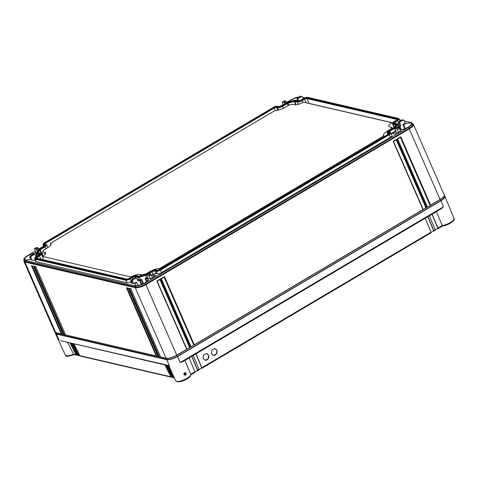 <?xml version="1.0" encoding="UTF-8"?>
<svg xmlns="http://www.w3.org/2000/svg" width="478" height="478" viewBox="0 0 478 478"><rect width="100%" height="100%" fill="white"/><g stroke="black" fill="none" stroke-linecap="round" stroke-linejoin="round"><path stroke-width="0.72" d="M35.175 258.49A3.107 0.938 -23.6 0 1 34.804 258.072A3.107 0.938 -23.6 0 1 36.25 256.686L38.676 255.252A2.504 0.759 -23.6 0 0 39.841 254.129A2.504 0.759 -23.6 0 0 39.543 253.794L36.854 253.173A2.241 0.675 -23.6 0 1 36.585 252.874A2.241 0.675 -23.6 0 1 36.657 252.695L38.354 249.845A2.241 0.675 -23.6 0 1 39.327 249.02L44.054 246.224A2.504 0.759 -23.6 0 0 45.219 245.106A2.504 0.759 -23.6 0 0 44.92 244.772L43.54 244.455A3.107 0.938 -23.6 0 1 43.169 244.037A3.107 0.938 -23.6 0 1 44.615 242.645L273.308 107.401A3.107 0.938 -23.6 0 1 277.222 106.259L278.602 106.576A2.504 0.759 -23.6 0 0 281.751 105.656L286.477 102.86A2.241 0.675 -23.6 0 1 288.055 102.172L294.227 100.368A2.241 0.675 -23.6 0 1 295.476 100.225L298.164 100.846A2.504 0.759 -23.6 0 0 301.319 99.926L303.745 98.492A3.107 0.938 -23.6 0 1 307.659 97.345L398.299 118.389A3.107 0.938 -23.6 0 1 398.527 118.484A3.107 0.938 -23.6 0 1 397.224 120.199L394.798 121.633A2.504 0.759 -23.6 0 0 393.747 123.007A2.504 0.759 -23.6 0 0 393.932 123.085L396.62 123.706A2.241 0.675 -23.6 0 1 396.782 123.778A2.241 0.675 -23.6 0 1 396.812 124.19L395.115 127.034A2.241 0.675 -23.6 0 1 394.141 127.859L389.415 130.655A2.504 0.759 -23.6 0 0 388.363 132.036A2.504 0.759 -23.6 0 0 388.548 132.107L389.929 132.43A3.107 0.938 -23.6 0 1 390.156 132.52A3.107 0.938 -23.6 0 1 388.853 134.234L160.166 269.478A3.107 0.938 -23.6 0 1 156.252 270.626L154.872 270.303A2.504 0.759 -23.6 0 0 151.717 271.229L146.991 274.025A2.241 0.675 -23.6 0 1 145.414 274.707L139.241 276.517A2.241 0.675 -23.6 0 1 137.993 276.66L135.304 276.033A2.504 0.759 -23.6 0 0 132.149 276.959L129.723 278.393A3.107 0.938 -23.6 0 1 125.81 279.54L35.175 258.49L36.161 261.693A3.507 1.064 156.4 0 1 35.766 261.43L34.727 258.921A3.46 1.046 -23.6 0 0 35.115 259.184L125.756 280.233A3.46 1.046 -23.6 0 0 130.118 278.955L131.229 281.446A3.507 1.064 156.4 0 1 126.801 282.743L36.161 261.693M39.148 255.36A3.537 1.07 156.4 0 0 40.636 253.412A3.537 1.07 156.4 0 0 40.373 253.304L37.684 252.683A1.207 0.364 156.4 0 1 37.595 252.647A1.207 0.364 156.4 0 1 37.577 252.42L39.274 249.576A1.207 0.364 156.4 0 1 39.799 249.134L44.526 246.337A3.537 1.07 156.4 0 0 46.013 244.389A3.537 1.07 156.4 0 0 45.751 244.282L44.376 243.959A2.067 0.627 156.4 0 1 44.221 243.9A2.067 0.627 156.4 0 1 45.093 242.758L273.78 107.514A2.067 0.627 156.4 0 1 276.392 106.749L277.766 107.066A3.537 1.07 156.4 0 0 282.223 105.763L286.955 102.967A1.207 0.364 156.4 0 1 287.798 102.597L293.97 100.792A1.207 0.364 156.4 0 1 294.645 100.715L297.334 101.342A3.537 1.07 156.4 0 0 301.791 100.033L304.217 98.599A2.067 0.627 156.4 0 1 306.828 97.835L397.463 118.885A2.067 0.627 156.4 0 1 397.714 119.159A2.067 0.627 156.4 0 1 396.746 120.086L394.32 121.52A3.537 1.07 156.4 0 0 392.677 123.103A3.537 1.07 156.4 0 0 393.095 123.575L395.784 124.202A1.207 0.364 156.4 0 1 395.927 124.364A1.207 0.364 156.4 0 1 395.892 124.459L394.195 127.303A1.207 0.364 156.4 0 1 393.669 127.751L388.943 130.548A3.537 1.07 156.4 0 0 387.294 132.125A3.537 1.07 156.4 0 0 387.718 132.603L389.098 132.92A2.067 0.627 156.4 0 1 389.343 133.195A2.067 0.627 156.4 0 1 388.381 134.127L159.688 269.371A2.067 0.627 156.4 0 1 157.083 270.13L155.703 269.813A3.537 1.07 156.4 0 0 151.245 271.116L146.519 273.912A1.207 0.364 156.4 0 1 145.671 274.282L139.498 276.087A1.207 0.364 156.4 0 1 138.823 276.165L136.134 275.543A3.537 1.07 156.4 0 0 131.677 276.846L129.251 278.28A2.067 0.627 156.4 0 1 126.64 279.044L36.005 258.001A2.067 0.627 156.4 0 1 35.85 257.935A2.067 0.627 156.4 0 1 36.722 256.794L39.148 255.36L40.977 259.154M137.993 276.66L137.939 277.354L135.25 276.732A2.145 0.651 -23.6 0 0 132.543 277.521L130.118 278.955L129.723 278.393M138.984 279.863L137.939 277.354A2.599 0.783 -23.6 0 0 139.385 277.186L140.46 279.696A2.647 0.801 156.4 0 1 138.984 279.863L137.311 279.475M145.414 274.707L145.557 275.382L139.385 277.186L139.241 276.517M147.732 277.473A2.647 0.801 156.4 0 1 146.632 277.885L145.557 275.382A2.599 0.783 -23.6 0 0 147.122 274.736M156.252 270.626L156.192 271.319L154.812 271.002A2.145 0.651 -23.6 0 0 152.112 271.791L148.939 273.667M157.238 273.828L156.192 271.319A3.46 1.046 -23.6 0 0 160.554 270.046L161.666 272.538A3.507 1.064 156.4 0 1 157.238 273.828L155.864 273.512A2.097 0.633 -23.6 0 0 153.217 274.282L151.592 275.244M388.853 134.234L389.247 134.796L160.554 270.046L160.166 269.478M390.831 133.039L391.966 135.507A3.507 1.064 156.4 0 1 390.353 137.288L389.247 134.796A3.46 1.046 -23.6 0 0 390.831 133.039A3.46 1.046 -23.6 0 0 390.699 132.89L390.156 132.52M394.141 127.859L394.535 128.427L389.809 131.217A2.145 0.651 -23.6 0 0 388.811 132.167M395.73 130.864A2.647 0.801 156.4 0 1 395.647 130.912L394.535 128.427A2.599 0.783 -23.6 0 0 395.665 127.471L395.766 127.692M396.812 124.19L397.361 124.627L395.665 127.471L395.115 127.034M397.427 124.256L398.556 126.724A2.647 0.801 156.4 0 1 398.491 127.094L397.361 124.627A2.599 0.783 -23.6 0 0 397.427 124.256A2.599 0.783 -23.6 0 0 397.326 124.143L396.782 123.778M397.224 120.199L397.612 120.761L395.187 122.195A2.145 0.651 -23.6 0 0 394.189 123.145M398.76 123.228A3.507 1.064 156.4 0 1 398.724 123.252L397.612 120.761A3.46 1.046 -23.6 0 0 399.202 119.004A3.46 1.046 -23.6 0 0 399.07 118.855L398.527 118.484M43.169 244.037L43.074 244.688A3.46 1.046 -23.6 0 0 43.092 244.885A3.46 1.046 -23.6 0 0 43.486 245.148L43.958 246.284M44.986 245.513A2.145 0.651 -23.6 0 0 44.866 245.471L43.486 245.148L43.54 244.455M36.585 252.874L36.489 253.519A2.599 0.783 -23.6 0 0 36.501 253.669A2.599 0.783 -23.6 0 0 36.794 253.866L37.631 255.867M39.608 254.535A2.145 0.651 -23.6 0 0 39.483 254.493L36.794 253.866L36.854 253.173M34.804 258.072L34.703 258.723A3.46 1.046 -23.6 0 0 34.727 258.921M131.54 281.261L131.229 281.446M146.632 277.885L145.479 278.226L145.151 278.776A7.128 2.157 -23.6 0 1 146.017 278.68L147.11 281.219M140.46 279.696L141.613 279.355L143.514 283.591M35.127 251.195L27.563 255.664A7.977 2.414 -23.6 0 0 23.9 259.703A7.977 2.414 -23.6 0 0 24.802 260.301L135.143 285.928A7.977 2.414 -23.6 0 0 145.198 282.982L408.535 127.244A7.977 2.414 -23.6 0 0 412.203 123.204A7.977 2.414 -23.6 0 0 411.301 122.607L404.316 120.982M299.103 96.944A7.977 2.414 -23.6 0 0 290.905 99.926L286.937 102.274M283.107 104.539L279.875 106.451M43.623 246.164L38.957 248.93M401.185 120.259L399.608 119.888M304.916 97.9L302.705 97.387M132.352 283.251L130.709 282.868L131.904 282.157M141.613 279.355L141.285 279.911A7.128 2.157 -23.6 0 0 140.191 280.383L139.528 280.228L138.064 281.094L136.839 278.465L134.682 277.867L131.713 279.624L131.336 280.771L132.43 283.442L133.625 283.717L136.045 282.289L136.708 282.444A7.128 2.157 -23.6 0 0 135.029 284.996A7.128 2.157 -23.6 0 0 135.824 285.521A7.128 2.157 -23.6 0 0 143.633 283.532A7.128 2.157 -23.6 0 0 148.09 279.289A7.128 2.157 -23.6 0 0 148.001 279.134L149.172 278.447L150.546 278.764L152.649 277.521L150.695 274.061L149.011 273.673L147.015 274.856L148.7 275.244L150.695 274.061M151.759 275.609L153.091 274.826L155.93 275.483L152.613 277.443M146.889 274.868L148.025 278.178L147.188 277.987L146.017 278.68M390.353 137.288L161.666 272.538M395.647 130.912L391.094 133.607M398.676 127.411L400.63 130.864L395.013 134.091L392.175 133.434L396.005 131.528L394.995 128.2L396.68 128.594L398.676 127.411L396.991 127.017L394.87 128.212M400.217 129.98L400.427 129.855A7.128 2.157 156.4 0 0 407.907 127.291A7.128 2.157 156.4 0 0 411.427 123.557A7.128 2.157 156.4 0 0 410.62 123.013A7.128 2.157 156.4 0 0 403.528 124.65L402.864 124.495L405.284 123.061L404.059 120.432L401.896 119.835L398.933 121.591L400.068 121.854L403.563 120.014M397.744 124.949L399.124 124.125M398.783 127.453L399.369 127.279A7.128 2.157 156.4 0 1 400.05 126.706L399.381 126.551L400.845 125.684L398.072 125.672M398.724 123.252L397.272 124.107M298.356 97.387A7.128 2.157 -23.6 0 0 288.7 101.987M34.344 248.733L36.149 249.11L38.144 247.927L36.459 247.538L34.464 248.715L35.474 252.043L36.848 252.36L35.677 253.053A7.128 2.157 156.4 0 0 28.16 255.634A7.128 2.157 156.4 0 0 24.683 259.375A7.128 2.157 156.4 0 0 25.483 259.901A7.128 2.157 156.4 0 0 30.514 259.1M30.108 256.029L31.243 256.292L34.207 254.535L33.072 254.272L30.108 256.029L29.732 257.176L30.819 259.847L34.159 260.45L35.121 259.877M36.095 256.728L36.722 256.357L36.053 256.202A7.128 2.157 156.4 0 0 36.734 255.628L37.254 255.479M136.35 278.047L132.848 279.887L132.49 281.034L133.625 283.717M134.682 277.867L136.296 278.035M286.125 101.276L284.44 100.882L282.444 102.065L284.129 102.453L286.125 101.276L287.069 102.549M300.292 96.245L297.328 97.996L298.463 98.259L301.427 96.508L300.292 96.245L301.905 96.407M284.38 101.527L284.32 100.894L282.361 102.059M283.209 104.79L282.325 102.077M285.019 103.72L284.129 102.453M399.369 127.279L400.51 129.849M401.448 129.729L400.05 126.706M403.528 124.65L405.207 128.606M24.139 260.253A8.622 2.605 -23.6 0 0 23.942 261.418L54.761 331.959A8.622 2.605 -23.6 0 0 55.735 332.604L55.992 333.154A7.977 2.414 -23.6 0 0 56.888 333.752L167.234 359.378A7.977 2.414 -23.6 0 0 177.29 356.433L440.626 200.694A7.977 2.414 -23.6 0 0 444.295 196.655L444.056 196.105M401.896 119.835L403.51 120.002M399.65 125.409L398.556 122.738L398.933 121.591M402.864 124.495L404.699 128.803M400.845 125.684L399.71 123.007L400.068 121.854M396.364 133.29L395.569 131.426M398.527 132.113L396.68 128.594M396.931 127.662L396.871 127.029M298.463 98.259L298.099 99.412L298.714 100.864M303.333 98.737L302.449 96.837L301.427 96.508L301.959 96.419M297.591 100.715L296.952 99.143L297.328 97.996M153.886 276.69L153.091 274.826M148.951 274.312L148.891 273.685L146.925 274.85M150.546 278.764L148.7 275.244M147.188 277.987L148.049 280M136.708 282.444L138.112 285.468M141.864 284.338L140.191 280.383M141.285 279.911L143.047 283.818M146.399 281.823L145.151 278.776M139.528 280.228L141.357 284.541M36.4 248.178L36.34 247.55M39.077 249.181L38.144 247.927M37.451 251.356L36.149 249.11M36.232 256.644L36.053 256.202M33.072 254.272L33.597 254.188M36.113 256.77L35.229 254.87L34.207 254.535L34.739 254.451M32.02 260.122L30.879 257.445L31.243 256.292M36.776 255.616L35.677 253.053M23.942 261.418A8.622 2.605 -23.6 0 0 24.916 262.064L55.735 332.604L61.25 333.883L31.446 265.654L33.412 266.115L63.221 334.343L63.616 334.433L33.807 266.204L35.778 266.664L65.588 334.893L156.228 355.937L126.419 287.708L128.385 288.168L158.194 356.397L158.588 356.486L128.779 288.258L130.751 288.718L160.56 356.947L166.075 358.225A8.622 2.605 -23.6 0 0 166.977 358.327L167.575 358.339A7.977 2.414 -23.6 0 0 176.794 355.303L440.136 199.565A7.977 2.414 -23.6 0 0 443.13 197.265L443.524 196.822A8.622 2.605 -23.6 0 0 444.247 194.94L413.434 124.4A8.622 2.605 -23.6 0 0 412.46 123.754L412.442 123.754M166.977 358.327A8.622 2.605 -23.6 0 0 176.95 355.046L186.653 349.304L156.844 281.076L160.309 279.027L190.113 347.255L190.806 346.849L161.002 278.62L164.468 276.571L194.271 344.799L422.964 209.555L393.155 141.327L396.62 139.277L426.43 207.506L427.123 207.094L397.314 138.865L400.779 136.816L430.582 205.044L440.286 199.308A8.622 2.605 -23.6 0 0 443.524 196.822M23.9 259.703L24.396 260.833A7.977 2.414 -23.6 0 0 25.292 261.43L24.916 262.064L135.262 287.69A8.622 2.605 -23.6 0 0 146.131 284.506L409.467 128.767A8.622 2.605 -23.6 0 0 413.434 124.4M24.802 260.301L25.292 261.43L135.638 287.057A7.977 2.414 -23.6 0 0 145.694 284.111L409.031 128.373A7.977 2.414 -23.6 0 0 412.699 124.334L412.203 123.204M400.779 136.816L397.66 138.996L427.374 207.004M400.409 137.377L430.134 205.421L427.362 207.064M430.582 205.044L430.134 205.421M186.892 349.275L190.113 347.255M191.051 346.813L194.271 344.799M423.209 209.519L426.43 207.506M130.751 288.718L131.068 288.843L130.751 288.718M63.138 334.236L61.25 333.883M65.504 334.785L63.616 334.433M158.116 356.289L156.228 355.937M160.477 356.839L158.588 356.486M61.889 333.943L32.205 265.989M31.446 265.654L32.151 265.876L31.446 265.654M33.412 266.115L33.729 266.24L33.412 266.115M159.228 356.546L129.538 288.593M156.862 355.996L127.178 288.043M64.255 334.492L34.565 266.539M128.779 288.258L129.49 288.479L128.779 288.258M128.385 288.168L128.702 288.294L128.385 288.168M126.419 287.708L127.124 287.929L126.419 287.708M35.778 266.664L36.095 266.79L35.778 266.664M33.807 266.204L34.518 266.425L33.807 266.204M186.868 349.209L156.844 281.076M157.172 281.195L160.309 279.027M186.904 349.215L157.19 281.207L159.927 279.564M159.939 279.588L189.664 347.631M427.338 206.998L397.624 138.99L400.397 137.353M396.25 139.833L425.976 207.882M423.179 209.46L393.155 141.327M393.484 141.44L396.62 139.277M164.097 277.126L193.823 345.176M191.027 346.753L161.313 278.746L164.468 276.571M397.314 138.865L397.624 138.99M423.215 209.466L393.502 141.458L396.238 139.809M191.063 346.759L161.349 278.752L164.085 277.109M161.002 278.62L161.313 278.746M36.328 258.072A1.715 0.52 156.4 0 1 37.117 257.361L39.543 255.927A3.89 1.177 156.4 0 0 41.323 253.949L42.817 257.206M40.636 253.412L41.18 253.782A3.89 1.177 156.4 0 1 41.323 253.949M38.162 252.79L39.823 250.012L44.92 246.899L45.768 248.811M46.013 244.389L46.557 244.754A3.89 1.177 156.4 0 1 46.707 244.927A3.89 1.177 156.4 0 1 44.92 246.899L44.526 246.337M44.699 244.037A1.715 0.52 156.4 0 1 45.482 243.32L274.175 108.076A1.715 0.52 156.4 0 1 276.332 107.442L277.712 107.765L278.662 110.042M282.223 105.763L282.618 106.331A3.89 1.177 156.4 0 1 277.712 107.765L277.766 107.066M283.442 108.183L282.618 106.331L287.941 103.272L294.113 101.467L297.28 102.035L298.23 104.312M301.791 100.033L302.186 100.601A3.89 1.177 156.4 0 1 297.28 102.035L297.334 101.342M303.01 102.453L302.186 100.601L304.611 99.167A1.715 0.52 156.4 0 1 306.774 98.534L397.409 119.578A1.715 0.52 156.4 0 1 397.433 119.584L397.463 118.885M393.095 123.575L393.041 124.274A3.89 1.177 156.4 0 1 392.599 123.975A3.89 1.177 156.4 0 1 392.575 123.754L392.677 123.103M394.26 127.196L393.041 124.274L395.641 124.878M387.718 132.603L387.664 133.296A3.89 1.177 156.4 0 1 387.222 132.998A3.89 1.177 156.4 0 1 387.198 132.776L387.294 132.125M388.082 134.3L387.664 133.296L389.038 133.619A1.715 0.52 156.4 0 1 389.062 133.625L389.098 132.92M42.709 254.218L41.813 255.013M392.779 122.834L308.77 103.326A1.619 0.49 -23.6 0 0 308.388 103.314M393.986 127.303A6.555 1.984 -23.6 0 0 392.988 128.152M159.443 268.606A8.281 2.504 -23.6 0 0 149.572 271.743L146.017 273.846L142.462 274.886L140.442 274.42A8.281 2.504 -23.6 0 0 130.93 276.953L42.667 256.459A8.281 2.504 -23.6 0 0 45.679 253.089A8.281 2.504 -23.6 0 0 44.681 252.181L42.662 251.709L43.641 250.072L47.191 247.968A8.281 2.504 -23.6 0 0 51.056 244.061A8.281 2.504 -23.6 0 0 50.507 243.308L275.017 110.538A8.281 2.504 -23.6 0 0 284.888 107.395L288.437 105.297L291.998 104.258L294.018 104.724A8.281 2.504 -23.6 0 0 303.53 102.19L391.793 122.685A8.281 2.504 -23.6 0 0 389.008 126.586A8.281 2.504 -23.6 0 0 389.779 126.963L391.799 127.429L390.819 129.072L387.27 131.169A8.281 2.504 -23.6 0 0 383.631 135.609A8.281 2.504 -23.6 0 0 383.948 135.83L159.443 268.606L159.532 269.455M142.462 274.886L142.51 275.209M42.667 256.459L43.325 259.697M42.662 251.709L42.751 256.399M50.507 243.308L50.626 245.166M391.793 122.685L392.575 123.862M391.799 127.429L392.713 128.313M383.948 135.83L384.515 136.409M444.193 195.831A8.622 2.605 156.4 0 1 444.893 196.41A8.622 2.605 156.4 0 1 440.925 200.766L443.5 206.783L441.11 208.856L182.644 361.715L180.164 362.521L443.5 206.783M74.21 354.568C68.264 356.636 65.313 356.815 65.355 355.112L55.406 333.429A8.622 2.605 156.4 0 0 56.368 334.062L166.714 359.683A8.622 2.605 156.4 0 0 177.583 356.498L440.925 200.766M55.406 333.429A8.622 2.605 156.4 0 1 55.454 332.521M184.311 374.656L184.753 372.977M184.598 373.013L184.508 373.061C185.601 372.989 185.84 373.545 185.213 374.716L184.598 374.8L184.508 373.061M184.544 372.738C186.241 372.595 186.581 373.402 185.578 375.146C183.761 375.254 183.421 374.453 184.544 372.738L184.562 373.061C183.839 373.784 183.851 374.364 184.598 374.8M184.801 360.137L190.728 374.256L194.881 371.818A0.86 0.311 59.4 0 1 194.94 372.404L194.94 372.404M166.714 359.683L169.445 365.658L168.812 365.73M60.533 340.671L169.445 365.658M67.637 342.32L73.606 354.21L75.972 354.766A0.86 0.759 103.1 0 0 76.629 355.178L76.964 355.07A3.448 1.046 156.4 0 0 77.054 355.011M168.824 365.813L169.14 366.447M166.458 365.27L172.397 377.16A0.86 0.759 -76.9 0 0 173.054 377.566M167.246 365.449L173.185 377.345A0.86 0.759 103.1 0 0 173.843 377.751L174.195 377.65A6.901 2.085 156.4 0 1 174.261 377.608M73.971 343.79L79.91 355.68A0.86 0.759 -76.9 0 0 80.567 356.092M164.886 364.899L170.825 376.795A0.86 0.759 103.1 0 0 171.483 377.202L171.829 377.1A12.075 3.651 156.4 0 1 171.931 377.04M71.61 343.24L77.544 355.136A0.86 0.759 -76.9 0 0 78.207 355.542M72.399 343.425L78.332 355.315A0.86 0.759 103.1 0 0 78.989 355.728L79.336 355.62A8.622 2.605 156.4 0 0 79.432 355.56M70.033 342.875L75.972 354.766M433.671 231.173L433.671 231.173A8.622 2.605 156.4 0 1 433.343 231.041M197.079 370.767A6.901 2.085 156.4 0 1 197.557 370.809L197.713 370.761A0.86 0.311 -120.6 0 0 197.647 370.181L191.905 356.235M201.274 368.281A12.075 3.651 156.4 0 1 201.722 368.347L201.865 368.305A0.86 0.311 -120.6 0 0 201.806 367.719L430.977 232.194A0.86 0.311 59.4 0 1 431.036 232.774L431.036 232.774M436.295 211.401L442.437 225.986L442.042 225.628L437.908 228.096L432.16 214.15M435.207 229.936L437.836 228.382L432.01 214.24M431.048 232.398L433.677 230.838L427.852 216.701M174.249 377.578L173.717 377.453L167.784 365.574M194.946 372.021L197.581 370.468L191.756 356.325M172.391 377.148L171.351 376.903L165.418 365.025M199.105 369.566L201.74 368.006L195.914 353.869M79.904 355.668L78.864 355.429L72.931 343.551M77.538 355.124L76.498 354.879L70.565 343.001M201.722 368.347L201.74 368.006M74.353 354.461L73.606 354.21L74.353 354.461M199.099 369.942L199.099 369.942A0.86 0.311 59.4 0 0 199.033 369.357L197.647 370.181M197.557 370.809L197.581 370.468M190.764 374.346L190.728 374.256A8.186 2.474 -23.6 0 1 184.084 379.759A8.186 2.474 -23.6 0 1 175.695 380.739L168.854 365.825M189.133 357.879L194.881 371.818M193.291 355.417L199.033 369.357M428.001 216.612L433.749 230.551A0.86 0.311 -120.6 0 1 433.809 231.137L433.677 230.838M429.387 215.793L435.135 229.733A0.86 0.311 59.4 0 1 435.195 230.318L435.195 230.318M196.064 353.78L201.806 367.719M425.229 218.249L430.977 232.194M203.066 358.548L204.996 360.251L208.091 358.978L208.611 355.268L206.681 353.565L203.586 354.837L203.066 358.548M211.384 353.63L213.313 355.333L216.409 354.061L216.928 350.35L214.998 348.647L211.903 349.92L211.384 353.63M437.836 228.382L437.968 228.675A0.86 0.311 -120.6 0 0 437.908 228.096M205.008 360.257A3.448 3.047 103.1 0 0 208.097 358.882A3.448 3.047 103.1 0 0 208.486 355.238A3.448 3.047 103.1 0 0 206.604 353.547M213.325 355.339A3.448 3.047 103.1 0 0 216.415 353.965A3.448 3.047 103.1 0 0 216.797 350.32A3.448 3.047 103.1 0 0 214.921 348.629M125.81 279.54L126.801 282.743M132.149 276.959L133.111 278.799M135.304 276.033L135.74 277.903M146.991 274.025L147.379 274.581M151.717 271.229L153.217 274.282M154.872 270.303L155.864 273.512M389.415 130.655L390.49 132.747M394.798 121.633L395.778 123.515M44.92 244.772L44.914 245.59M39.543 253.794L39.537 254.613M131.713 279.624L132.848 279.887M284.834 103.296L286.854 102.101M398.556 122.738L399.71 123.007M397.385 129.43L399.405 128.235M296.952 99.143L298.099 99.412M149.405 276.081L151.424 274.886M131.336 280.771L132.49 281.034M36.854 249.946L38.873 248.751M29.732 257.176L30.879 257.445M177.29 356.433L145.198 282.982M440.626 200.694L408.535 127.244M167.234 359.378L166.774 358.321M56.888 333.752L56.464 332.772M166.075 358.225L135.262 287.69L135.638 287.057L135.143 285.928M36.722 256.794L37.559 258.359M37.577 252.42L37.995 252.754M39.274 249.576L41.98 254.732M39.799 249.134L42.309 254.451M45.093 242.758L45.936 244.342M273.78 107.514L275.274 110.549M276.392 106.749L277.527 110.31M286.955 102.967L288.192 105.441M287.798 102.597L288.772 105.202M293.97 100.792L295.547 104.802M294.645 100.715L295.99 104.76M304.217 98.599L306.237 102.818M306.828 97.835L308.77 103.326M395.784 124.202L395.748 124.704M140.442 274.42L140.556 275.776M44.681 252.181L44.89 254.637M387.27 131.169L387.55 131.641M185.578 375.146L185.213 374.716M177.583 356.498L180.164 362.521M56.368 334.062L59.105 340.037M65.355 355.112A8.186 2.474 -23.6 0 0 73.6 354.192M173.185 377.345L172.397 377.16M170.825 376.795L79.91 355.68M78.332 355.315L77.544 355.136M442.036 225.616A8.186 2.474 -23.6 0 0 450.36 222.527A8.186 2.474 -23.6 0 0 454.04 218.446L444.893 196.41M171.483 377.202L171.351 376.903M76.629 355.178L76.498 354.879M78.989 355.728L78.864 355.429M173.843 377.751L173.717 377.453M435.135 229.733L433.749 230.551M182.751 361.649L440.955 208.946M399.202 119.004L400.08 120.916M396.883 127.029L394.906 128.2M36.352 247.544L34.38 248.715M43.092 244.885L43.731 246.421M36.501 253.669L37.457 255.969M34.685 254.439L33.591 254.188M130.763 288.826L160.518 356.929M31.841 265.905L33.454 266.282M33.43 266.222L63.18 334.325M129.179 288.509L130.793 288.885M128.403 288.276L158.152 356.379M126.819 287.959L128.427 288.336M35.79 266.772L65.546 334.875M34.207 266.455L35.814 266.832M46.707 244.927L47.902 247.532M392.599 123.975L394.051 127.471M387.222 132.998L387.825 134.455M60.598 340.683L168.925 365.837M442.371 226.076C448.734 225.395 456.221 219.581 454.04 218.446M431.007 232.804L201.836 368.335M171.303 377.184L80.388 356.074M76.45 355.16L74 354.592M78.816 355.71L78.028 355.524M173.669 377.734L172.881 377.548M199.063 369.972L197.677 370.791M194.899 372.434L190.824 374.848M190.746 374.304C190.961 376.252 188.882 378.223 184.514 380.213C182.68 381.169 180.415 381.719 177.726 381.844L175.695 380.739M442.377 226.076L437.938 228.699M435.165 230.342L433.779 231.161"/></g></svg>
